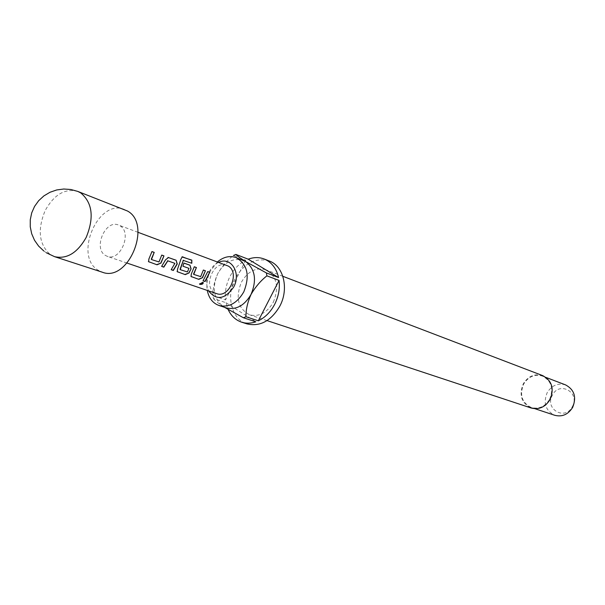 <?xml version="1.0" encoding="UTF-8"?>
<svg xmlns="http://www.w3.org/2000/svg" width="605" height="605" viewBox="0 0 605 605"><rect width="100%" height="100%" fill="white"/><g stroke="black" fill="none" stroke-linecap="round" stroke-linejoin="round"><path stroke-width="0.45" stroke-dasharray="3.02 2.27" d="M203.25 282.565L202.773 282.104L199.499 283.858M226.625 265.262C214.102 259.817 202.683 285.938 214.624 292.669L216.529 293.584M105.3 255.363L107.274 256.338C120.274 261.738 132.48 232.638 120.055 225.824L118.436 225.015C105.459 219.32 92.973 248.224 105.3 255.363M124.577 209.564C98.63 197.88 73.394 255.476 97.95 270.087L102.26 272.19M218.745 262.336C214.783 264.151 211.629 267.297 209.285 271.766C206.093 278.58 205.851 284.947 208.574 290.876M217.475 261.859L210.419 270.995C207.273 277.392 206.229 283.866 207.296 290.438M542.708 375.622C534.631 373.33 528.135 376.091 523.219 383.91C518.81 395.08 521.457 403.119 531.167 408.02M273.362 302.16C279.359 286.914 276.818 276.114 265.731 269.747C255.938 267.115 247.816 271.29 241.357 282.278C235.3 297.804 238.06 308.663 249.653 314.842C259.144 317.073 267.047 312.838 273.362 302.16M565.614 384.916C557.954 382.738 551.813 385.309 547.185 392.637C543.048 403.111 545.581 410.666 554.785 415.302M549.627 399.315C553.855 388.75 551.48 381.014 542.511 376.106C534.684 373.882 528.384 376.567 523.62 384.145C519.347 394.974 521.911 402.764 531.319 407.52C538.911 409.396 545.014 406.658 549.627 399.315M572.322 406.673C580.49 392.622 559.504 380.689 552.425 395.125C544.296 408.92 565.025 421.193 572.322 406.673M226.27 307.885L222.837 306.243C213.58 298.507 211.886 287.64 217.747 273.641C224.531 262.041 233.016 257.609 243.21 260.347M269.346 261.027C255.62 257.246 244.238 263.054 235.194 278.451C225.756 295.996 231.624 319.493 246.946 323.887M212.975 295.641C212.816 288.577 214.404 281.242 217.747 273.641C222.02 266.306 227.238 260.256 233.417 255.491L245.766 260.241C239.119 263.629 233.848 269.066 229.938 276.546C226.179 284.116 224.712 291.897 225.536 299.883L212.975 295.641L213.421 298.507L225.983 302.719L228.115 309.45M245.766 260.241L225.536 299.883M213.421 298.507C214.609 300.254 217.747 302.833 222.837 306.243M225.983 302.719L255.847 321.815M203.038 280.833L207.719 271.592M200.694 276.629L203.356 270.027M200.263 276.598L193.562 274.239M194.084 266.752L191.399 273.8M191.225 273.634L190.84 276.243M181.939 256.928L180.963 259.129M180.714 259.159L177.62 268.953M177.439 268.786L177.068 271.426M183.678 263.016L182.975 266.223M188.843 268.529L187.384 271.94M186.945 271.91L180.078 269.497M183.209 260.279L191.823 263.281M168.069 257.42L165.581 259.795M165.354 259.704L161.626 266.389M174.732 263.508L171.177 269.724M158.986 261.95L161.747 255.076M158.533 261.92L151.295 259.371M151.726 251.544L148.943 258.88M148.762 258.706L148.406 261.405M77.795 191.422C65.045 188.117 54.178 194.477 45.194 210.517C37.268 229.673 38.932 244.337 50.192 254.508L54.541 256.656M127.073 263.084L107.274 256.338M43.787 250.977L46.388 252.807M282.83 276.288L265.731 269.747M546.05 377.452L542.511 376.106M534.911 408.708L531.319 407.52M267.039 320.597L249.653 314.842M138.046 232.312L118.436 225.015"/><path stroke-width="0.91" d="M199.499 283.858L201.805 284.048L203.25 282.565M202.894 282.338L199.537 284.093L199.952 284.388C202.093 284.562 203.197 283.964 203.272 282.596L202.894 282.338M158.986 261.95L151.477 259.537L154.222 252.376L151.968 251.567L148.943 258.88L148.588 261.67L157.043 264.793L160.968 263.099L163.963 255.87L161.747 255.076L158.986 261.95M168.508 257.503L165.581 259.795L161.626 266.389L163.826 267.16L167.842 260.838L174.883 263.341L171.177 269.724L173.348 270.473L177.265 263.954L176.123 260.241L168.016 257.42M182.944 256.883L182.249 256.815L180.963 259.129L177.62 268.953L177.235 271.675L185.236 274.625L189.025 272.968L191.089 268.877L189.985 265.217L183.92 263.039L182.975 266.223L188.994 268.363L187.384 271.94L180.26 269.664L183.292 260.422L191.823 263.281L191.823 260.12L181.939 256.928M200.694 276.629L193.744 274.405L196.406 267.523L194.318 266.775L191.399 273.8L191.006 276.485L198.795 279.351L202.516 277.71L205.405 270.76L203.356 270.027L200.694 276.629M203.038 280.833L205.08 281.544L209.746 272.318L207.719 271.592L203.038 280.833M127.073 263.084L216.529 293.584C229.068 298.734 240.185 272.477 228.183 266.026L138.046 232.312M46.388 252.807L54.541 256.656L102.26 272.19C128.29 282.701 152.407 224.296 127.458 211.001L77.795 191.422L70.906 189.509L63.775 189.017L56.704 189.947L49.981 192.277L43.893 195.899L38.682 200.679L34.568 206.411L31.717 212.854L30.265 219.751L30.25 226.807L31.687 233.742L34.508 240.253L38.599 246.076L43.787 250.977M208.574 290.876C216.461 300.753 224.833 299.483 233.689 287.065C241.44 273.082 231.019 256.195 218.745 262.336M207.296 290.438C208.846 298.144 212.718 303.15 218.919 305.457C228.834 307.763 237.122 303.241 243.785 291.882C250.145 275.698 247.543 264.264 235.988 257.579C229.726 255.446 223.555 256.868 217.475 261.859M267.039 320.597L531.167 408.02C538.987 409.948 545.279 407.127 550.043 399.557C554.399 388.66 551.957 380.681 542.708 375.622L282.83 276.288M534.911 408.708L554.785 415.302C562.204 417.14 568.155 414.516 572.64 407.415C576.731 397.198 574.387 389.703 565.614 384.916L546.05 377.452M235.988 257.579L245.645 261.541C255.189 269.104 256.981 280.07 251.03 294.431C244.405 305.699 236.147 310.184 226.27 307.885L218.919 305.457M228.115 309.45C231.102 315.886 235.625 320.136 241.675 322.193L246.946 323.887C260.097 326.882 271.055 320.975 279.812 306.168C289.152 288.903 283.669 266.049 269.346 261.027L264.196 259.008C259.091 257.072 253.76 257.133 248.201 259.182L235.874 254.418L233.417 255.491M241.675 322.193C246.212 323.615 250.931 323.493 255.847 321.815L243.422 317.761L245.932 316.733L258.335 320.801C265.149 317.512 270.594 312.036 274.655 304.36C278.542 296.571 280.017 288.593 279.064 280.425L266.888 275.842L266.397 272.923L278.572 277.544C276.372 268.302 271.577 262.124 264.196 259.008M224.538 307.317L243.422 317.761M245.932 316.733C245.88 309.601 247.581 302.167 251.03 294.431C255.386 286.952 260.672 280.758 266.888 275.842M258.335 320.801L279.064 280.425M278.572 277.544L248.201 259.182M266.397 272.923L245.645 261.541C240.45 258.29 237.19 255.915 235.874 254.418M203.151 280.705L205.08 281.544M204.936 281.333L209.746 272.318M209.512 272.295L207.704 271.645M193.539 274.012L196.406 267.523M196.164 267.501L194.311 266.835M191.006 276.485L191.543 276.825M191.399 276.606L198.795 279.351M198.659 279.139L202.516 277.71M202.342 277.544L205.405 270.76M205.171 270.73L203.348 270.08M191.588 263.198L191.823 260.12M191.581 260.21L182.695 256.974M177.068 271.426L177.794 272.031M177.651 271.811L185.236 274.625M185.1 274.413L189.025 272.968M188.843 272.802L191.089 268.877M190.87 268.794L189.985 265.217M189.751 265.194L183.905 263.099M182.975 266.215L188.994 268.363M180.048 269.263L183.292 260.422M183.05 260.437L183.459 260.256M171.298 269.596L173.204 270.261L177.046 263.871L176.123 260.241M175.889 260.218L168.266 257.48M161.739 266.26L163.826 267.16M163.683 266.941L167.615 260.997M167.396 260.899L167.842 260.838M167.623 260.747L174.883 263.341M151.258 259.129L154.222 252.376M153.98 252.353L151.961 251.62M148.406 261.405L149.193 262.056M149.049 261.836L157.043 264.793M156.899 264.574L160.968 263.099M160.786 262.933L163.963 255.87M163.721 255.847L161.732 255.136M54.541 256.656C66.845 259.363 77.395 252.943 86.197 237.387C94.297 217.558 92.459 202.72 80.707 192.882L77.795 191.422"/></g></svg>
